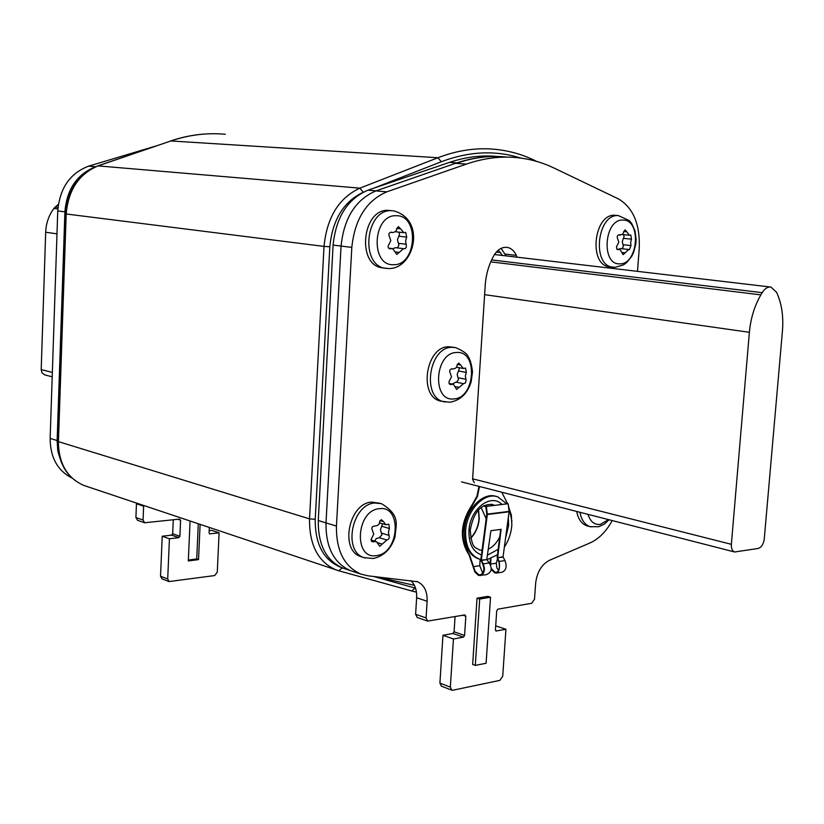 <?xml version="1.0" encoding="UTF-8"?>
<svg xmlns="http://www.w3.org/2000/svg" width="824" height="824" viewBox="0 0 824 824"><rect width="100%" height="100%" fill="white"/><g stroke="black" fill="none" stroke-linecap="round" stroke-linejoin="round"><path stroke-width="1.24" d="M94.183 167.344C76.519 174.925 66.765 189.757 64.911 211.84L57.134 440.541L64.911 211.84C66.765 189.757 76.519 174.925 94.183 167.344M155.612 146.106L88.693 166.129C70.091 173.112 59.781 188.047 57.752 210.954L50.14 438.399L57.134 440.541L58.041 452.046L61.46 462.563L57.752 450.44L57.134 440.541L57.948 440.799M497.614 156.488C481.855 154.933 465.807 156.9 449.492 162.38L367.978 190.169C347.625 198.821 335.996 217.124 333.102 245.088L318.28 520.531C317.992 544.674 326.098 560.505 342.588 568.014L345.091 568.848M481.123 507.44L486.181 518.821M414.379 585.339L376.28 576.749M318.28 520.531L326.005 522.9C325.707 547.157 333.802 563.06 350.324 570.589C333.802 563.06 325.707 547.157 326.005 522.9L341.064 246.067C343.989 217.969 355.649 199.573 376.043 190.869L367.978 190.169M457.67 162.915C474.264 157.322 490.558 155.365 506.554 157.054M502.486 255.461L498.221 250.228M485.913 506.976L483.492 505.833M764.25 539.04C763.477 544.262 761.428 547.404 758.111 548.465L734.637 551.987C732.258 550.988 731.166 548.434 731.362 544.314L749.376 332.309C750.674 318.352 754.496 305.879 760.871 294.879L762.179 292.664C764.744 288.544 767.68 286.68 770.965 287.071L776.641 292.376L777.547 294.518C781.924 305.127 783.552 317.25 782.45 330.898L764.25 539.04M58.391 204.249L53.921 208.41C48.812 215.311 46.072 223.252 45.681 232.234L41.2 369.595L42.076 372.932L44.856 374.92M209.183 530.677L211.789 530.368L219.102 532.819L217.268 572.196L214.631 575.564L169.085 581.569L167.705 578.984L169.425 538.772L178.798 537.65L179.889 536.29L180.59 520.202L179.611 519.089L144.591 522.766L143.067 520.047L143.644 505.462M219.102 532.819L209.667 533.859L209.08 532.809L209.327 527.453M200.119 524.373L198.532 559.609L188.305 560.948L190.076 521.005M173.267 519.789L172.669 533.777L171.577 535.126L162.225 536.239L160.536 576.234L162.04 578.86M50.14 438.399C50.274 457.341 57.474 470.504 71.74 477.868M136.475 503.062L135.909 517.565L137.567 520.325M162.225 536.239L169.425 538.772M198.296 523.765L196.72 558.96L198.532 559.609M196.72 558.96L188.346 560.042M506.791 157.075C489.992 155.293 472.873 157.384 455.414 163.348L375.909 190.911C355.587 199.666 343.979 218.051 341.064 246.067L333.102 245.088M612.222 520.562C606.258 531.511 598.842 538.978 589.963 542.975L549.454 560.31C541.605 564.45 536.99 572.155 535.621 583.423L534.508 599.244L531.686 603.281L497.881 609.163L496.718 610.811L495.43 629.783L496.007 631.009L505.936 629.289L502.722 676.236L499.838 680.387L452.86 690.224L451.717 690.121L450.337 687.113L453.437 638.981L463.387 637.148L464.582 635.459L465.838 616.208L464.839 614.91L427.625 621.1L426.09 617.918L427.131 601.252C427.388 591.302 424.175 584.793 417.459 581.734L368.101 575.832L360.737 574.05C344.205 566.5 336.11 550.514 336.439 526.093L326.005 522.9L341.064 246.067L351.817 247.406C354.763 219.194 366.423 200.675 386.786 191.848L466.446 164.069C483.935 158.064 501.085 155.952 517.894 157.734C530.532 159.114 542.553 162.534 553.965 168.003L618.34 198.862C633.234 207.669 640.197 224.252 639.228 248.611L637.488 271.364M342.588 568.014L352.816 571.413M410.805 580.621C415.018 584.577 416.954 590.272 416.635 597.74L415.615 614.292L417.304 617.516M441.427 686.176L439.913 683.127L442.962 635.283L452.891 633.471L454.086 631.802L455.064 616.61M501.095 248.364L506.08 255.893M453.437 638.981L442.962 635.283M336.439 526.093L351.817 247.406M505.936 629.289L495.698 625.838M477.034 598.173L487.88 596.37L490.538 597.225L486.108 663.248L475.293 665.401L472.657 664.443L477.034 598.173L479.702 599.038L490.538 597.225M474.336 482.72L472.585 479.311L485.254 284.991C486.036 274.135 488.951 264.257 493.988 255.368C497.624 249.487 502.032 246.829 507.224 247.396C511.199 248.137 514.227 250.805 516.318 255.378L517.07 257.181M475.293 665.401L479.702 599.038M380.173 503.31L371.603 502.104C348.799 503.196 339.478 550.35 360.809 556.591L362.086 557.003M376.537 555.592C353.311 560.073 355.927 510.55 379.112 508.717L379.277 508.696C402.246 504.988 399.486 553.234 376.692 555.572L376.537 555.592M383.428 521.53L381.306 519.656L379.524 522.014C379.648 524.342 378.051 525.691 374.735 526.042C371.974 526.32 371.233 527.875 372.51 530.707L373.756 534.096L371.15 539.318L372.026 541.708L376.403 541.625L379.751 546.281L386.858 540.039C388.877 539.462 389.608 537.918 389.052 535.404L388.392 532.211L389.453 528.544L388.825 524.218L385.807 524.713L383.428 521.53L380.019 520.531M382.532 523.745L380.461 529.832L381.924 534.91L379.215 537.712L376.218 538.608L374.652 541.09M576.718 511.447C578.18 519.161 581.59 523.951 586.946 525.836L587.79 526.052M608.596 519.635L600.171 524.445C594.31 524.919 590.241 521.551 587.976 514.341M392.162 210.728L388.444 210.388C362.406 208.256 356.277 264.762 382.12 267.841L383.654 268.047M393.512 264.7C369.955 266.111 372.695 214.333 396.21 215.723L396.365 215.723C419.653 215.105 416.769 265.493 393.666 264.7L393.512 264.7M400.608 228.835L398.456 226.652L396.653 228.784C396.838 230.73 395.469 231.987 392.574 232.543L391.349 232.213C388.815 232.677 388.217 234.243 389.525 236.931L390.792 240.587L389.113 244.151C387.558 246.325 387.795 247.89 389.824 248.848L392.605 248.621L396.828 254.462L403.544 248.642L405.253 248.683L406.417 246.901L405.635 240.69L406.706 237.085L405.696 232.368L403.76 232.677L400.608 228.835L396.704 228.413M395.324 231.719L395.891 231.812M398.981 232.152L399.568 234.222L397.436 239.743L398.919 245.305L397.292 247.89M403.317 248.621L395.541 247.674L392.811 248.663M618.567 215.589L614.951 215.28C593.867 213.447 588.233 264.844 609.235 266.739L610.193 266.852M619.72 263.834C600.881 265.071 604.136 218.875 622.872 220.07L622.995 220.08C641.618 219.472 638.291 264.556 619.844 263.834L619.72 263.834M626.796 231.781L625.056 229.834L622.46 234.48L619.267 234.809C617.197 235.262 616.702 236.673 617.784 239.032L618.783 242.287L616.476 246.85L616.949 249.26L619.957 249.445L623.181 254.678L628.691 249.476L629.371 249.724L631.009 245.552L630.628 242.38L631.503 239.156L630.721 234.933L629.33 235.231L626.796 231.781L623.665 231.482M623.614 234.665L624.087 236.581L622.274 241.525L623.346 246.489L622.079 248.766M628.558 249.456L620.524 248.601L618.587 249.301M454.518 347.429L448.761 346.75C425.678 346.234 418.211 396.9 440.696 401.092L441.952 401.35M453.674 398.94C431.745 401.69 434.598 352.621 456.475 352.497L456.62 352.487C478.311 350.468 475.335 398.291 453.828 398.929L453.674 398.94M460.688 365.042L458.68 363.075L457.011 365.238C457.166 367.308 455.765 368.565 452.819 368.998L452.252 368.833C449.739 369.183 449.101 370.697 450.326 373.375L451.501 376.795L449.029 381.615L449.09 383.49L450.316 384.561L453.478 384.324L456.599 389.412L463.572 383.644L465.323 383.036L466.157 380.431L465.313 375.991L466.322 372.469L465.539 368.081L463.325 368.472L460.688 365.042L457.186 364.393M458.958 367.648L459.184 369.059L457.166 374.426L458.515 379.586L456.496 382.254M455.94 382.171L452.118 384.056M478.981 486.366L476.9 496.336L472.327 504.453C460.276 522.777 459.184 539.586 469.031 554.882L474.943 572.124L478.579 575.471L485.635 574.771M501.734 492.206L507.656 503.763L485.851 506.43L486.778 514.32L480.794 559.877L483.008 564.687C484.708 569.827 483.812 573.205 480.33 574.822L478.62 574.719L475.149 571.289L469.567 555.036C459.72 539.741 460.812 522.931 472.863 504.597L477.436 496.481L479.517 486.5M508.326 504.978L511.931 521.108M505.143 545.941L504.35 547.218M497.521 558.806L496.285 563.194L496.851 567.952L498.674 570.404M490.95 558.62L490.568 565.058M480.155 559.321L479.733 565.697L482.72 573.154M501.878 572.237L502.187 572.186C506.224 570.239 507.151 566.366 504.947 560.577L503.052 556.87L509.088 511.776L508.171 503.711L507.636 503.763M491.259 569.59L494.905 572.927L496.8 573.03C499.293 571.362 500.065 567.509 499.117 561.453L504.947 560.577M490.033 564.162L490.393 558.827M485.851 506.43L486.387 506.379L487.314 514.537L481.319 560.104L483.214 563.853C485.408 569.703 484.491 573.617 480.464 575.585M483.214 563.853L489.147 562.957C492.67 568.673 491.598 572.598 485.944 574.73M489.147 562.957L486.86 559.609L481.381 560.423M481.319 560.104L486.86 559.609M486.799 559.28L490.898 530.707L501.116 529.338L497.665 557.673L503.052 556.87M503.114 557.189L497.665 557.673M497.717 557.992L499.117 561.453M500.714 529.389L497.13 557.446L498.85 561.844C499.952 567.293 499.22 570.764 496.656 572.278L494.956 572.186L491.423 568.673M508.171 503.711L486.387 506.379M508.511 506.544L511.333 515.124L511.838 525.001C511.199 533.159 508.707 540.544 504.35 547.157M497.49 554.768L486.912 559.702M480.835 559.496L479.259 559.043C469.824 554.954 465.272 545.663 465.612 531.171C466.487 510.458 484.059 491.877 497.665 496.81L506.894 503.855M496.388 496.481L496.316 496.46C482.709 491.526 465.148 510.087 464.283 530.79C463.933 545.272 468.485 554.562 477.93 558.641L479.177 559.012M415.533 588.161L373.478 576.439M340.94 567.334C323.585 560.269 315.015 544.252 315.232 519.285L329.837 246.757C332.371 220.544 343.021 202.601 361.798 192.919M373.736 188.212L441.314 161.741C468.949 151.286 495.43 150.061 520.758 158.074M441.314 161.741L437.946 157.734C457.516 150.236 476.736 147.445 495.626 149.36C510.097 150.864 523.786 154.881 536.712 161.422M329.837 246.757L324.017 246.407C326.912 217.402 338.849 197.987 359.831 188.15L437.946 157.734L170.877 140.966L98.283 165.809C78.96 173.833 68.258 189.901 66.188 214.034L58.422 441.798C58.679 463.49 67.156 478.033 83.832 485.439L86.365 486.284M342.248 567.88L338.757 570.764L335.605 569.734C317.94 561.659 309.247 544.705 309.536 518.873L324.017 246.407L65.683 213.921C67.681 189.994 78.414 173.977 97.871 165.871L359.831 188.15L363.209 192.177M338.757 570.764L411.639 590.942L338.767 570.774L83.832 485.439C66.775 477.827 58.144 463.181 57.927 441.479L309.536 518.873L315.232 519.285M416.439 592.157L411.639 590.942L415.142 588.048M225.323 134.291C207.308 132.571 189.16 134.796 170.877 140.966L97.943 165.84M65.776 211.943L57.752 210.954M456.846 162.864L449.492 162.38M496.306 252.103L500.642 252.608M749.376 332.309L484.625 294.662M472.626 478.816L731.362 544.314M762.179 292.664L491.619 259.9M490.754 261.847L760.871 294.879M41.2 369.595L52.345 372.417M56.99 233.841L45.681 232.234M53.921 208.41L57.865 208.894M57.989 207.38L54.971 207.02M160.536 576.234L167.705 578.984M209.389 533.684L210.038 533.911M88.693 166.129L95.594 166.726M143.623 506.183L136.454 503.773M135.909 517.565L143.067 520.047M180.59 520.202L177.84 519.285M172.669 533.777L179.889 536.29M178.798 537.65L171.577 535.126M439.913 683.127L450.337 687.113M463.387 637.148L452.891 633.471M454.086 631.802L464.582 635.459M465.838 616.208L462.964 615.24M415.615 614.292L426.09 617.918M427.131 601.252L416.635 597.74M375.909 190.911L386.786 191.848M466.446 164.069L455.414 163.348M495.718 630.813L496.398 631.05M505.339 254.101L516.318 255.378M365.248 558.023L363.961 557.611C342.619 551.359 351.972 504.113 374.776 503.011L381.481 503.67C401.144 515.752 395.747 524.672 395.077 536.681C391.287 548.732 384.036 556.015 373.313 558.518L363.961 557.611L360.809 556.591M381.8 526.268L389.453 528.544M381.409 533.097L389.052 535.404M379.215 537.712L386.858 540.039M377.763 542.748L382.099 544.077M371.356 541.018L373.818 541.77M591.024 526.907L590.169 526.68C584.813 524.806 581.414 520.006 579.962 512.281M386.919 268.49L385.375 268.284C359.522 265.204 365.681 208.575 391.73 210.707L393.718 210.882C426.605 219.761 414.245 268.686 389.052 268.572L382.12 267.841M398.806 236.189L406.706 237.085M398.383 243.317L406.284 244.254M395.273 251.897L399.228 252.391M389.062 248.549L390.834 248.766M390.72 232.213L391.791 232.337M613.53 267.244L612.562 267.131C591.56 265.235 597.215 213.746 618.299 215.579L629.289 220.564L631.761 223.582L635.067 231.029L636.138 239.588L635.829 244.007L633.594 252.494L631.709 256.326L626.59 262.629L623.428 264.906L615.137 267.295L609.235 266.739M623.438 238.342L631.503 239.156M622.965 244.718L631.009 245.552M622.069 252.494L625.21 252.824M617.186 249.445L618.577 249.6M618.731 234.83L619.679 234.922M445.207 402.04L443.94 401.772C421.445 397.58 428.933 346.822 452.016 347.326L455.796 347.656C463.129 350.942 467.177 353.784 467.939 356.174C470.133 359.429 471.658 364.661 472.502 371.851L471.132 381.955C467.393 393.697 460.276 400.464 449.78 402.246L440.696 401.092M458.463 370.975L466.322 372.469M458.031 377.742L465.89 379.267M455.528 386.641L459.267 387.383M449.482 384.077L451.47 384.478M451.902 368.792L452.458 368.894M478.95 486.933L479.486 487.077M472.327 504.453L472.863 504.597M490.589 564.059L496.285 563.194M473.934 566.572L479.733 565.697M469.567 555.036L469.031 554.882M475.149 571.289L474.459 571.084M509.088 511.776L487.314 514.537M496.594 573.071L496.645 572.278M497.552 558.857L498.18 549.608M487.314 514.135L509.098 511.385M505.534 538.319L508.645 525.434L508.315 517.565M501.981 504.453C490.816 492.742 469.721 509.201 468.949 530.728C468.681 543.665 472.852 551.73 481.443 554.913M487.344 555.221L498.211 549.309M470.7 537.959C475.592 532.747 478.373 526.258 479.032 518.492L478.353 510.056M478.538 509.871L479.259 518.533C478.579 526.412 475.747 532.974 470.751 538.226M494.524 505.37L492.464 504.504C480.897 503.68 473.491 512.24 470.236 530.192C471.905 550.174 475.664 546.745 479.063 549.814L482.03 550.401M488.168 549.237C493.082 546.951 496.975 542.728 499.849 536.558M492.464 504.504L491.526 504.257M57.927 441.479L65.683 213.921M170.517 140.997C185.493 135.929 200.469 133.509 215.435 133.745M770.389 287.01L494.503 254.523M734.637 551.987L461.564 481.896M44.578 374.848L52.2 376.805M169.085 581.569L161.916 578.809M144.591 522.766L137.433 520.274M441.293 686.124L451.717 690.121M417.15 617.464L427.625 621.1M416.501 581.414L417.459 581.734M350.324 570.589L360.737 574.05M506.358 247.293L507.224 247.396M379.401 522.818L385.766 524.703M371.088 539.988L376.177 541.564M586.946 525.836L590.169 526.68L598.811 526.711L604.342 524.095L609.07 519.759M395.633 231.781L403.76 232.677M388.598 248.127L392.306 248.58M390.37 232.296L392.574 232.543M622.388 234.541L629.33 235.231M616.816 249.116L619.772 249.425M618.422 234.922L620.41 235.118M456.465 367.185L463.325 368.472M455.672 382.089L463.397 383.613M449.07 383.448L453.252 384.272M451.727 368.792L452.819 368.998M496.8 573.03L502.187 572.186M479.259 559.043L477.93 558.641"/></g></svg>
